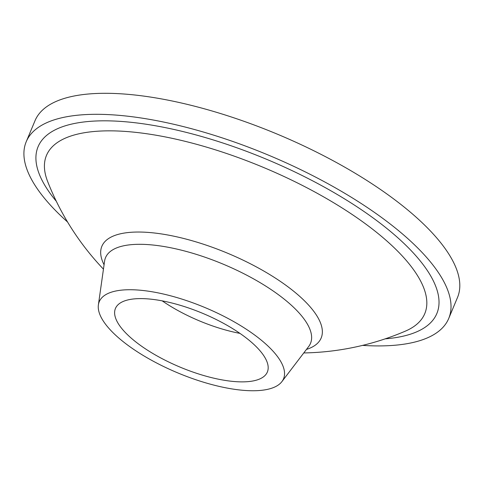 <?xml version="1.0" encoding="UTF-8"?>
<svg xmlns="http://www.w3.org/2000/svg" width="484" height="484" viewBox="0 0 484 484"><rect width="100%" height="100%" fill="white"/><g stroke="black" fill="none" stroke-linecap="round" stroke-linejoin="round"><path stroke-width="0.73" d="M67.56 221.999A228.993 81.13 22.7 0 1 26.215 141.745A228.993 81.13 22.7 0 1 365.456 206.287A228.993 81.13 -157.3 0 1 448.716 318.484L457.507 297.466A228.993 81.13 -157.3 0 0 374.247 185.275A228.993 81.13 22.7 0 0 35.005 120.734L26.215 141.745M362.546 345.394A228.993 81.13 -157.3 0 0 448.716 318.484M98.391 304.866A99.879 35.386 22.7 0 0 135.574 350.634A99.879 35.386 -157.3 0 0 281.894 381.628A99.879 35.386 -157.3 0 0 247.227 329.846A99.879 35.386 22.7 0 0 152.006 291.755A99.879 35.386 22.7 0 0 98.391 304.866L104.586 261.142A111.084 39.355 22.7 0 1 164.221 246.562A111.084 39.355 22.7 0 1 270.12 288.924A111.084 39.355 -157.3 0 1 308.677 346.514L281.894 381.628M145.381 348.807A82.34 29.173 22.7 0 1 115.44 308.465A82.34 29.173 22.7 0 1 237.42 331.673A82.34 29.173 -157.3 0 1 267.362 372.014A82.34 29.173 -157.3 0 1 145.381 348.807M239.961 333.391A82.34 29.173 -157.3 0 1 164.723 302.573A82.34 29.173 22.7 0 1 162.182 300.854M56.325 201.29A216.13 76.575 22.7 0 1 108.997 120.867A216.13 76.575 22.7 0 1 358.269 207.63A216.13 76.575 -157.3 0 1 385.185 338.854M103.455 269.152A269.915 269.915 0 0 1 47.614 181.421A205.022 72.636 22.7 0 1 134.752 132.253A205.022 72.636 22.7 0 1 350.216 213.19A205.022 72.636 -157.3 0 1 405.441 331.104A269.915 269.915 0 0 1 303.771 352.945M306.451 349.43A118.852 42.108 -157.3 0 0 277.949 279.776A118.852 42.108 22.7 0 0 150.022 232.562A118.852 42.108 22.7 0 0 104.072 264.772"/></g></svg>
